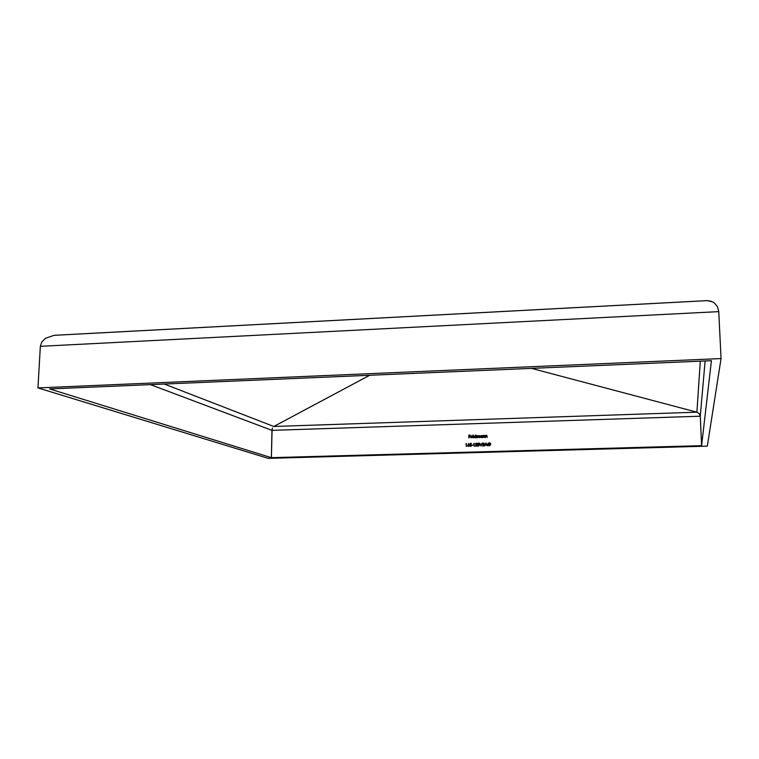 <?xml version="1.0" encoding="UTF-8"?>
<svg xmlns="http://www.w3.org/2000/svg" width="759" height="759" viewBox="0 0 759 759"><rect width="100%" height="100%" fill="white"/><g stroke="black" fill="none" stroke-linecap="round" stroke-linejoin="round"><path stroke-width="1.14" d="M271.959 430.362L271.38 457.668L701.601 445.656L700.282 416.198L271.959 430.362L150.443 384.623L271.959 430.362L272.111 429.139L271.38 457.668L701.601 445.656L711.42 360.696L49.591 388.931L271.38 457.668L49.591 388.931L711.42 360.696L701.601 445.656L700.282 416.198L699.257 413.693L696.904 412.184L700.291 361.17L696.904 412.184L699.257 413.693L700.282 416.198L271.959 430.362M484.062 443.825L483.312 443.275L482.534 443.949L483.085 443.047L484.062 443.19L484.27 444.1L483.047 445.628L484.375 445.884L482.439 445.941L484.062 443.825L482.439 445.941L484.375 445.884L483.047 445.628L484.318 443.797L484.033 443.161L482.534 443.949L483.436 443.265L484.062 443.825M480.988 445.979L479.716 443.152L480.959 445.372L482.155 443.085L480.988 445.979L479.716 443.152L480.95 445.979L482.155 443.085L480.959 445.372L479.716 443.152L480.988 445.979M479.441 444.594L478.948 445.969L477.762 445.751L477.98 443.275L478.92 443.247L479.441 444.594L478.445 443.114L477.515 444.651L477.923 445.931L478.474 446.131L479.441 444.594M466.178 443.844L466.453 446.406L466.178 443.844M485.665 437.459L485.381 435.381L486.842 435.41L487.231 437.412L486.386 435.571L485.665 437.459L486.386 435.571L487.231 437.412L486.434 435.305L485.381 435.381L485.665 437.459M483.255 437.535L482.98 435.457L484.432 435.486L484.83 437.488L483.986 435.638L483.255 437.535L483.986 435.638L484.83 437.488L484.024 435.381L482.98 435.457L483.255 437.535M482.145 435.865L482.42 437.563L480.551 437.336L480.305 436.159L481.424 435.467L482.145 435.865L481.301 435.467L480.229 436.577L480.58 437.355L482.42 437.563L482.145 435.865M473.369 437.839L473.085 434.916L473.369 437.839M471.216 437.62L470.789 436.928L471.396 437.668L472.534 437.326L470.836 437.639L470.589 436.51L471.339 435.799L472.639 436.871L470.789 436.928L472.639 436.871L471.567 435.77L470.76 436.178L470.903 437.706L472.231 437.44M469.053 437.971L468.777 435.125L470.153 435.078L469.034 435.41L469.043 436.283L470.172 436.539L469.043 436.577L469.053 437.971L469.043 436.577L470.172 436.539L469.043 436.283L469.034 435.41L470.153 435.078L468.777 435.125L469.053 437.971M475.789 436.083L476.054 437.753L474.195 437.535L473.948 436.349L475.068 435.666L475.789 436.083L474.944 435.666L473.872 436.776L474.233 437.563L476.054 437.753L475.789 436.083M476.889 437.725L476.614 435.647L479.584 435.837L479.726 437.639L478.967 435.799L478.056 437.696L477.544 435.837L476.889 437.725L477.544 435.837L478.056 437.696L478.967 435.799L479.479 437.649L479.716 436.51L479.005 435.543L478.246 436.064L476.614 435.647L476.889 437.725M467.639 445.571L468.777 443.398L468.237 444.727L469.128 444.916L469.318 445.856L468.388 446.415L467.667 445.77L468.502 446.415L469.385 445.514L468.237 444.727L468.777 443.398L467.639 445.571M469.992 444.869L470.267 443.436L471.424 443.398L470.324 444.48L471.5 444.964L471.282 446.055L470.257 446.311L469.707 445.571L470.865 445.998L471.102 444.85L469.992 444.869L471.092 444.85L470.589 446.064L469.707 445.571L470.58 446.358L471.557 445.324L470.324 444.48L471.424 443.398L470.267 443.436L471.434 443.446L470.267 443.436L469.992 444.869M472.933 445.258L471.842 445.002L472.933 445.258M474.014 443.617L474.29 446.178L474.014 443.617M476.956 444.034L476.206 443.484L475.438 444.157L475.988 443.256L476.956 443.398L477.107 444.442L475.95 445.837L477.269 446.093L475.343 446.14L476.956 444.034L475.343 446.14L477.269 446.093L475.95 445.837L477.212 444.006L476.918 443.37L475.438 444.157L476.339 443.474L476.956 444.034M484.669 445.875L486.016 442.971L487.373 445.799L486.661 444.897L485.371 444.935L484.669 445.875L485.371 444.935L486.661 444.897L487.373 445.799L485.988 442.971L484.669 445.875M488.625 443L487.714 444.347L488.369 445.561L487.714 444.347L488.151 443.256L489.432 442.801L490.523 443.322L488.986 443.123L488.065 443.854L488.094 444.821L489.09 445.505L490.418 444.793L489.508 444.338L490.712 444.3L489.46 445.808L488.331 445.542L487.714 444.347L489.318 445.818L490.712 444.3L489.508 444.338L490.456 444.603L489.337 445.514L487.971 444.328L489.223 443.095L490.305 443.541L489.84 442.914M718.764 311.626L721.05 358.571L37.95 387.915L40.35 346.313L718.764 311.626L717.54 306.788L718.764 311.626L721.05 358.571L707.322 446.15L721.05 358.571L37.95 387.915L268.221 458.36L707.322 446.15L268.221 458.36L37.95 387.915L40.35 346.313L41.802 341.911L45.436 338.324L53.908 335.383L45.436 338.324L41.802 341.911L40.35 346.313L718.764 311.626M714.504 303.097L717.54 306.788L714.504 303.097L712.426 301.835L714.504 303.097M710.063 301.01L712.426 301.835L707.492 300.649L710.063 301.01M57.191 335.174L704.798 300.763M707.492 300.649L705.234 300.716M56.659 335.184L53.908 335.383M272.509 427.991L272.111 429.139L272.509 427.991M273.8 426.473L369.68 375.269L273.8 426.473L696.904 412.184L273.8 426.473L164.286 384.035L273.8 426.473M705.12 360.961L700.282 416.198L705.12 360.961M531.499 368.371L696.904 412.184L531.499 368.371M468.872 437.971L468.777 435.125L470.153 435.125L468.844 435.173L468.872 437.971M469.109 436.33L470.163 436.302L469.109 436.33M470.969 437.753L470.76 436.178L472.212 435.96L470.903 436.14L470.779 437.535M472.212 436.264L470.808 436.672L472.269 436.321M471.054 436.235L471.586 436.027L471.054 436.235M473.18 437.839L473.085 434.916L473.18 437.839M475.485 435.808L474.014 436.397L474.356 437.658L473.872 436.776L474.944 435.666L475.58 435.865M475.846 436.121L475.836 434.879L475.846 436.121M475.855 436.767L475.485 436.083L475.855 436.767L474.498 437.44L475.03 437.611L475.703 436.283M475.846 436.928L475.03 437.611L474.119 436.767L475.532 436.121M474.963 437.563L475.798 436.719L475.03 435.922L474.119 436.767L474.963 437.563M476.699 437.734L476.614 435.647L476.699 437.734M477.866 435.657L476.937 436.046L478.047 435.732M479.356 435.638L478.312 436.112L479.451 435.685M479.527 436.558L479.403 435.989M478.104 436.672L477.98 436.046M480.703 437.459L480.229 436.577L481.301 435.467L481.965 435.675L480.608 435.846L480.703 437.459M482.06 436.093L481.386 437.421L480.845 437.241M482.202 436.738L481.386 437.421L482.221 436.577M481.31 435.723L481.899 435.941L480.997 435.789L480.485 436.567L481.31 435.723M480.855 437.241L480.485 436.567L481.007 437.317L481.918 437.127L481.908 435.941M483.066 437.545L482.98 435.457L483.066 437.545M484.394 435.476L483.303 435.865L484.536 435.552M484.603 436.216L484.631 437.488L484.375 435.77M485.466 437.469L485.381 435.381L485.466 437.469M486.804 435.41L485.703 435.789L486.936 435.476M487.022 436.482L486.785 435.694M465.827 443.854L466.424 443.588L465.827 443.854M466.263 446.406L466.244 443.892L466.263 446.406M467.81 445.135L468.047 446.301L467.886 445.002M468.189 446.045L468.483 444.983L469.128 445.542L468.512 446.121L468.901 445.116L469.195 445.58M468.512 446.121L469.128 445.542L468.483 444.983L467.895 445.571L468.512 446.121M470.248 445.979L471.367 445.362L471.073 444.831M470.068 444.84L470.333 443.474L470.068 444.84M471.358 445.505L471.016 445.998M471.908 445.286L472.933 445.011L471.908 445.286M473.663 443.626L474.261 443.36L473.663 443.626M474.1 446.178L474.071 443.654L474.1 446.178M475.884 443.398L475.495 444.157L476.889 443.341M476.007 445.875L477.269 445.837L476.007 445.875M476.491 444.973L475.447 446.14L476.737 443.598L477.022 444.081M476.054 443.303L476.794 443.294M477.98 445.969L477.515 444.651L478.938 443.265M477.724 443.711L477.819 445.789M478.863 443.228L477.895 443.446M479.252 444.641L478.863 443.56L479.147 445.362L478.483 445.837L479.147 445.362M478.445 445.875L477.762 444.641L478.863 443.56M479.185 444.603L478.938 443.645L478.094 443.55L477.98 445.58L478.796 445.732L479.185 444.603M481.026 445.419L482.136 443.123L481.026 445.419M482.98 443.19L482.591 443.949L483.995 443.133L483.151 443.095M483.113 445.666L484.375 445.637L483.113 445.666M483.597 444.765L482.544 445.931L483.844 443.398M487.126 445.799L486.661 444.897L487.126 445.799M484.745 445.875L486.045 443.019L484.745 445.875M486.585 444.651L485.561 444.679L486.585 444.651L486.064 443.569L486.585 444.651M486.007 443.531L486.519 444.603L485.561 444.679L486.007 443.531L485.504 444.641L486.519 444.603L486.007 443.531M489.27 445.561L488.502 445.286L489.394 445.561L490.456 444.603L490.115 445.334M489.574 444.632L490.712 444.347L489.574 444.632M489.65 442.867L488.891 442.905M706.714 300.64L54.847 335.279"/></g></svg>
